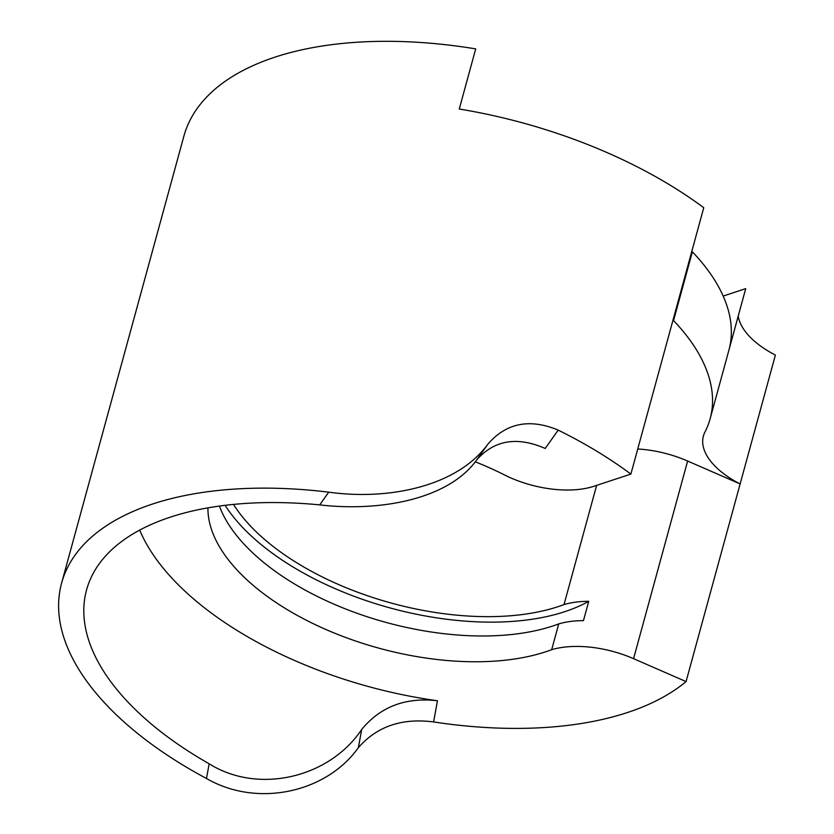 <?xml version="1.0" encoding="UTF-8"?>
<svg xmlns="http://www.w3.org/2000/svg" width="834" height="834" viewBox="0 0 834 834"><rect width="100%" height="100%" fill="white"/><g stroke="black" fill="none" stroke-linecap="round" stroke-linejoin="round"><path stroke-width="1.25" d="M219.394 506.071A203.892 103.791 -164.7 0 0 356.608 613.115A203.892 103.791 -164.7 0 0 552.9 625.969A203.892 103.791 -164.7 0 0 558.728 623.905L551.681 649.686A77.625 39.511 15.3 0 1 633.569 658.672L686.059 681.586L740.133 483.949A77.625 39.511 15.3 0 1 703.396 436.015A77.625 39.511 15.3 0 1 704.949 432.033A258.748 131.709 15.3 0 0 710.141 418.762A258.748 131.709 15.3 0 0 673.559 320.569A69.858 35.56 15.3 0 1 673.028 320.006M207.937 507.864A203.892 103.791 -164.7 0 0 329.159 630.9A203.892 103.791 -164.7 0 0 545.853 651.74A203.892 103.791 -164.7 0 0 551.681 649.686M225.107 505.331A213.723 108.795 -164.7 0 0 564.91 611.635A213.723 108.795 -164.7 0 0 588.741 601.314L583.456 620.642A77.625 39.511 -164.7 0 0 558.728 623.905M596.623 485.388L564.024 604.577A77.625 39.511 15.3 0 1 588.741 601.314M233.51 504.414A203.892 103.791 -164.7 0 0 558.186 606.631A203.892 103.791 -164.7 0 0 564.024 604.577M558.196 430.115L545.207 448.463C517.195 436.234 494.406 439.998 476.85 459.753C448.39 499.67 379.491 511.878 319.714 504.883L328.732 492.164C388.425 500.483 457.115 486.67 488.046 443.949C506.374 422.911 529.757 418.293 558.196 430.115A323.436 164.642 -164.7 0 1 630.879 474.087L703.75 207.708A323.436 164.642 15.3 0 0 459.263 109.025L475.714 48.883A323.436 164.642 -164.7 0 0 274.772 57.212A323.436 164.642 -164.7 0 0 183.855 136.244L61.612 583.07A323.436 164.642 -164.7 0 0 206.467 778.487L209.167 763.798C258.53 794.729 329.607 777.705 361.716 729.416C380.44 706.659 405.699 697.099 437.475 700.758L433.597 721.942A323.436 164.642 -164.7 0 0 627.554 712.497A323.436 164.642 -164.7 0 0 686.059 681.586M433.597 721.942C401.967 717.824 376.895 726.404 358.359 747.671C326.459 792.613 257.372 807.979 206.467 778.487M328.732 492.164A323.436 164.642 -164.7 0 0 152.528 504.038A323.436 164.642 -164.7 0 0 61.612 583.07M319.714 504.883A297.561 151.465 -164.7 0 0 170.219 517.184A297.561 151.465 -164.7 0 0 89.686 580.798A297.561 151.465 -164.7 0 0 209.167 763.798M139.695 530.09A282.038 143.563 -164.7 0 0 437.475 700.758M738.215 316.138A77.625 39.511 -164.7 0 0 775.391 355.055L740.133 483.949L687.633 461.035A77.625 39.511 -164.7 0 0 637.739 448.994M691.834 251.263A69.858 35.56 15.3 0 0 692.366 251.826A258.748 131.709 15.3 0 1 729.27 348.779L745.721 288.627L723.182 296.07M710.141 418.762L745.398 289.867A258.748 131.709 -164.7 0 0 745.721 288.627M630.879 474.087L594.11 486.212A77.625 39.511 15.3 0 1 507.531 476.464A203.892 103.791 -164.7 0 0 475.234 461.796M687.633 461.035L633.569 658.672M692.366 251.826L673.559 320.569M476.85 459.753L488.046 443.949M358.359 747.671L361.716 729.416"/></g></svg>
